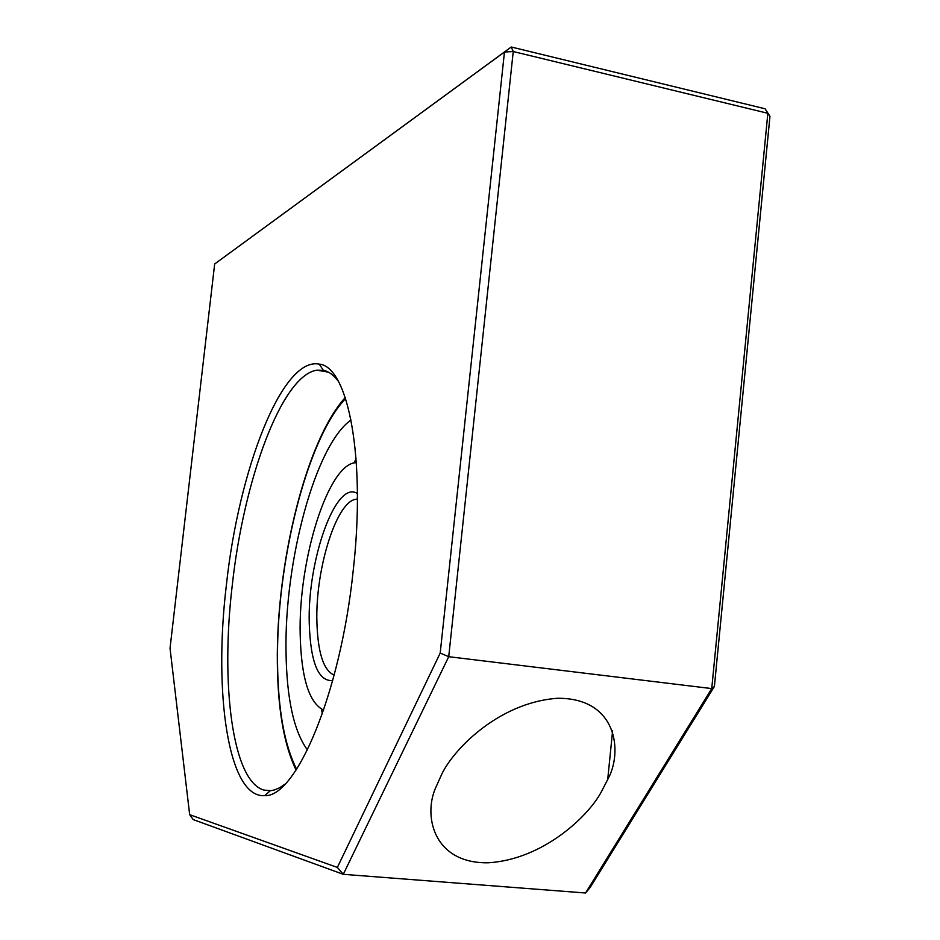 <?xml version="1.0" encoding="UTF-8"?>
<svg xmlns="http://www.w3.org/2000/svg" width="940" height="940" viewBox="0 0 940 940"><rect width="100%" height="100%" fill="white"/><g stroke="black" fill="none" stroke-linecap="round" stroke-linejoin="round"><path stroke-width="1.41" d="M356.366 462.645L356.354 462.645C328.283 462.715 298.121 560.24 300.201 635.041C301.258 677.893 309.072 702.92 323.654 710.147M353.957 462.997L356.096 458.826M351.066 420.004C315.252 444.867 284.244 561.697 286.03 652.442C286.735 698.89 293.879 731.391 307.451 749.956M322.397 713.777L321.421 709.183M338.236 381.123C333.653 374.99 328.695 371.382 323.36 370.301L316.909 370.16C281.565 375.413 243.672 480.211 232.262 585.256C220.465 684.12 232.286 781.081 263.882 790.07L270.285 790.728L274.351 789.976L279.591 787.779L284.973 784.16M353.111 571.496C366.165 457.768 348.106 366.494 319.201 364.109C281.93 356.565 238.713 470.376 226.411 584.786C213.357 692.839 228.162 798.448 264.704 795.639C296.006 797.637 340.351 693.826 353.111 571.496M440.93 776.029L436.442 786.075C422.706 814.111 432.506 863.649 488.13 862.791C543.849 859.442 589.11 815.286 601.389 791.727L607.71 779.495C623.032 752.364 617.521 697.703 557.408 698.291C496.767 702.685 450.848 752.435 440.93 776.029M714.4 686.447L590.308 887.254L585.549 893L711.733 688.585L714.4 686.447L769.966 116.278L767.851 113.294L711.733 688.585L448.721 656.696L513.24 51.535L767.851 113.294L765.09 108.782L769.966 116.278M189.668 814.663L170.034 648.283L214.661 263.999L504.463 52.017L440.202 653.065L337.366 867.432L189.668 814.663L193.217 819.586L343.276 874.318L585.549 893M337.366 867.432L343.276 874.318L448.721 656.696L440.202 653.065M765.09 108.782L511.243 47L214.661 263.999M513.24 51.535L511.243 47L504.463 52.017L513.24 51.535M334.17 675.073C323.607 670.549 317.849 652.936 316.909 622.233C315.147 568.359 337.331 498.235 357.271 499.257L357.353 497.048M332.69 680.584C318.402 681.535 310.599 662.641 309.272 623.902C307.145 560.687 335.803 479.153 357.412 493.547M345.615 398.572C306.628 439.051 276.019 564.153 277.523 662.876C278.052 709.653 284.421 745.103 296.617 769.226M345.274 397.549C305.994 440.519 275.996 564.294 277.347 663.147C277.841 709.465 284.08 745.103 296.065 770.072M328.448 372.158L316.909 370.16M323.36 370.301L319.201 364.109M270.673 790.693L263.882 790.07M270.285 790.728L264.704 795.639M612.621 730.674L607.71 779.495"/></g></svg>
